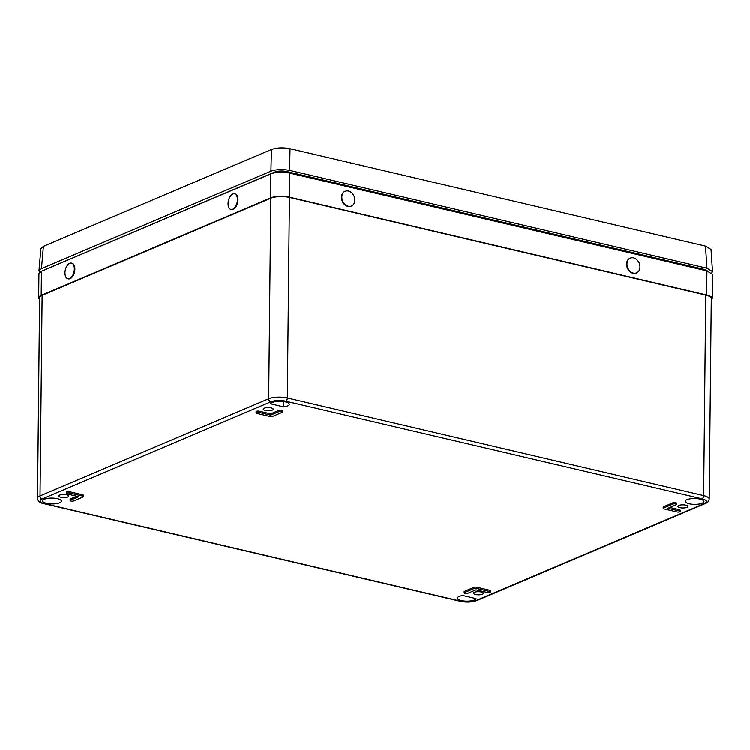 <?xml version="1.0" encoding="UTF-8"?>
<svg xmlns="http://www.w3.org/2000/svg" width="750" height="750" viewBox="0 0 750 750"><rect width="100%" height="100%" fill="white"/><g stroke="black" fill="none" stroke-linecap="round" stroke-linejoin="round"><path stroke-width="1.12" d="M281.606 411.497A1.978 0.619 -179.4 0 0 278.841 411.619L270.637 415.097L270.647 413.822L259.256 411.15A2.006 0.628 -179.4 0 0 257.175 411.084A2.006 0.628 -179.4 0 0 256.088 411.628L256.097 412.903A1.978 0.619 -179.4 0 0 256.922 413.409L269.925 416.456A1.978 0.619 -179.4 0 0 272.691 416.344L282.056 412.369A1.978 0.619 -179.4 0 0 282.431 412.013A1.978 0.619 -179.4 0 0 281.606 411.497M282.431 412.013L282.469 410.747A2.006 0.628 -179.4 0 0 281.634 410.222A2.006 0.628 -179.4 0 0 278.841 410.344L270.647 413.822M70.922 500.991A1.978 0.619 -179.4 0 0 73.688 500.878L83.044 496.903A1.978 0.619 -179.4 0 0 83.419 496.547A1.978 0.619 -179.4 0 0 82.594 496.031L69.591 492.984A1.978 0.619 -179.4 0 0 67.528 492.919A1.978 0.619 -179.4 0 0 66.45 493.453A1.978 0.619 -179.4 0 0 67.275 493.969L78.675 496.641L70.472 500.128A1.978 0.619 -179.4 0 0 70.097 500.484A1.978 0.619 -179.4 0 0 70.922 500.991M475.491 594.459A5.006 1.566 0.6 0 1 473.409 593.166A5.006 1.566 0.6 0 1 476.147 591.806A5.006 1.566 0.6 0 1 481.341 591.975A5.006 1.566 0.6 0 1 483.422 593.269A5.006 1.566 0.6 0 1 480.703 594.637A5.006 1.566 0.6 0 1 475.491 594.459M60.816 497.231A5.006 1.566 0.6 0 1 58.734 495.928A5.006 1.566 0.6 0 1 61.472 494.569A5.006 1.566 0.6 0 1 66.666 494.747A5.006 1.566 0.6 0 1 68.747 496.041A5.006 1.566 0.6 0 1 66.028 497.409A5.006 1.566 0.6 0 1 60.816 497.231M265.284 410.381A5.006 1.566 0.6 0 1 263.203 409.078A5.006 1.566 0.6 0 1 265.95 407.719A5.006 1.566 0.6 0 1 271.144 407.897A5.006 1.566 0.6 0 1 273.225 409.181A5.006 1.566 0.6 0 1 270.497 410.55A5.006 1.566 0.6 0 1 265.284 410.381M679.959 507.609A5.006 1.566 0.6 0 1 677.878 506.306A5.006 1.566 0.6 0 1 680.616 504.947A5.006 1.566 0.6 0 1 685.809 505.125A5.006 1.566 0.6 0 1 687.9 506.409A5.006 1.566 0.6 0 1 685.172 507.778A5.006 1.566 0.6 0 1 679.959 507.609M46.575 503.288A9.347 2.925 0.6 0 1 42.684 500.831A9.347 2.925 0.6 0 1 47.831 498.309A9.347 2.925 0.6 0 1 57.497 498.647A9.347 2.925 0.6 0 1 61.388 501.028A9.347 2.925 0.6 0 1 56.325 503.597A9.347 2.925 0.6 0 1 46.575 503.288M689.128 503.709A9.347 2.925 0.6 0 1 685.247 501.262A9.347 2.925 0.6 0 1 690.384 498.741A9.347 2.925 0.6 0 1 700.059 499.069A9.347 2.925 0.6 0 1 703.941 501.459A9.347 2.925 0.6 0 1 698.888 504.028A9.347 2.925 0.6 0 1 689.128 503.709M476.016 598.575A9.347 2.925 0.6 0 1 461.241 600.516A9.347 2.925 0.6 0 1 457.359 598.069A9.347 2.925 0.6 0 1 462.872 595.491L476.016 598.575M490.509 592.003L490.547 590.728A2.006 0.628 -179.4 0 0 489.713 590.212L476.7 587.156A2.006 0.628 -179.4 0 0 473.906 587.278L464.541 591.253A2.006 0.628 -179.4 0 0 464.156 591.619L464.175 592.884A1.978 0.619 -179.4 0 0 465.544 593.484A1.978 0.619 -179.4 0 0 467.756 593.278L475.969 589.791L487.369 592.463A1.978 0.619 -179.4 0 0 489.422 592.537A1.978 0.619 -179.4 0 0 490.509 592.003A1.978 0.619 -179.4 0 0 489.684 591.487L476.672 588.431A1.978 0.619 -179.4 0 0 473.906 588.544L464.541 592.528A1.978 0.619 -179.4 0 0 464.175 592.884M283.762 406.866L270.619 403.781A9.347 2.925 0.6 0 1 280.359 401.25A9.347 2.925 0.6 0 1 289.266 404.231A9.347 2.925 0.6 0 1 283.762 406.866L283.678 401.522M76.744 496.181L70.462 498.853A2.006 0.628 -179.4 0 0 70.088 499.219L70.097 500.484M83.419 496.547L83.456 495.281A2.006 0.628 -179.4 0 0 82.622 494.756L69.619 491.709A2.006 0.628 -179.4 0 0 67.528 491.644A2.006 0.628 -179.4 0 0 66.441 492.188L66.45 493.453M676.509 504.412L676.538 503.147A2.006 0.628 -179.4 0 0 675.159 502.537A2.006 0.628 -179.4 0 0 672.909 502.744L663.544 506.719A2.006 0.628 -179.4 0 0 663.169 507.084L663.178 508.35A1.978 0.619 -179.4 0 0 664.003 508.856L677.016 511.912A1.978 0.619 -179.4 0 0 679.069 511.978A1.978 0.619 -179.4 0 0 680.147 511.444A1.978 0.619 -179.4 0 0 679.322 510.928L667.922 508.256L676.134 504.769A1.978 0.619 -179.4 0 0 676.509 504.412A1.978 0.619 -179.4 0 0 675.141 503.812A1.978 0.619 -179.4 0 0 672.919 504.019L663.553 507.994A1.978 0.619 -179.4 0 0 663.178 508.35M680.147 511.444L680.184 510.178A2.006 0.628 -179.4 0 0 679.35 509.653L669.872 507.431M44.588 503.587L460.884 601.2A10.688 3.337 -179.4 0 0 475.8 600.581L704.466 503.456A10.688 3.337 -179.4 0 0 702.038 498.769L285.741 401.156A10.688 3.337 -179.4 0 0 270.825 401.775L42.159 498.909A10.688 3.337 -179.4 0 0 44.588 503.587A2.672 1.472 -76.8 0 1 44.006 503.653C40.059 502.95 37.884 501.159 37.5 498.263L39.6 297.778A13.359 4.172 0.6 0 1 42.113 295.378L270.778 198.244A13.359 4.172 0.6 0 1 289.425 197.475L705.722 295.087A13.359 4.172 0.6 0 1 711.281 298.538L709.181 499.022A13.359 4.172 0.6 0 0 703.631 495.562L705.722 295.087M270.637 415.097L259.228 412.425A1.978 0.619 -179.4 0 0 257.166 412.359A1.978 0.619 -179.4 0 0 256.097 412.903M711.778 273.056L712.5 271.622L706.95 268.275L705.478 246.141L290.053 148.734L289.537 170.4C282.516 169.078 276.309 169.341 270.919 171.178L41.456 268.65L38.944 270.947L39.628 272.391M705.478 246.141L711.019 249.488L712.5 271.622M38.944 270.947L40.884 248.672L43.397 246.375L41.456 268.65M270.919 171.178L271.434 149.503L43.397 246.375M271.434 149.503C276.816 147.675 283.022 147.413 290.053 148.734M706.95 268.275L289.537 170.4M44.203 270.131L274.716 172.069C278.203 170.859 282.234 170.691 286.809 171.562L704.222 269.438L707.653 271.125M706.912 270.938L289.528 173.072L289.275 197.184L706.659 295.041L706.912 270.938L712.463 274.397L712.209 298.5A13.359 4.172 -179.4 0 0 706.659 295.041M270.487 174.009L41.438 271.303L41.184 295.416L270.628 197.953L270.487 174.009M711.262 300.019A13.359 4.172 -179.4 0 0 712.209 298.5M289.275 197.184A13.359 4.172 -179.4 0 0 270.628 197.953M41.184 295.416A13.359 4.172 -179.4 0 0 38.672 297.816A13.359 4.172 -179.4 0 0 39.581 299.363M270.881 173.841C276.253 171.994 282.469 171.731 289.528 173.072M38.672 297.816L38.916 273.712L41.438 271.303M64.978 273.731A13.359 13.359 0 0 1 66.694 266.419A8.016 4.425 103.2 0 1 69.722 263.353A8.016 4.425 103.2 0 1 71.475 263.166A8.016 4.425 103.2 0 1 74.325 268.978A8.016 4.425 103.2 0 1 69.562 278.578A8.016 4.425 103.2 0 1 67.819 278.775A8.016 4.425 103.2 0 1 64.978 273.731A8.016 4.425 103.2 0 1 64.959 272.953M71.737 263.241A8.016 4.425 103.2 0 1 72.019 263.287A8.016 4.425 103.2 0 1 74.869 269.109A8.016 4.425 103.2 0 1 68.353 278.897A8.016 4.425 103.2 0 1 68.091 278.822M228.084 204.441A13.359 13.359 0 0 1 229.8 197.137A8.016 4.425 103.2 0 1 232.838 194.072A8.016 4.425 103.2 0 1 234.581 193.884A8.016 4.425 103.2 0 1 237.431 199.697A8.016 4.425 103.2 0 1 232.678 209.297A8.016 4.425 103.2 0 1 230.925 209.484A8.016 4.425 103.2 0 1 228.084 204.441A8.016 4.425 103.2 0 1 228.075 203.672M234.853 193.959A8.016 4.425 103.2 0 1 235.125 194.006A8.016 4.425 103.2 0 1 237.975 199.819A8.016 4.425 103.2 0 1 231.469 209.616A8.016 4.425 103.2 0 1 231.197 209.531M341.831 197.166A8.016 6.197 -113 0 1 345.197 191.306A8.016 6.197 -113 0 1 348.412 191.072A8.016 6.197 -113 0 1 354.834 200.213A8.016 6.197 -113 0 1 351.469 206.062A8.016 6.197 -113 0 1 348.253 206.297A8.016 6.197 -113 0 1 341.831 197.166M351.272 206.147A8.016 6.197 -113 0 1 351.075 206.231A8.016 6.197 -113 0 1 347.859 206.466A8.016 6.197 -113 0 1 341.634 199.312A8.016 6.197 -113 0 1 344.812 191.475A8.016 6.197 -113 0 1 345.009 191.4M626.953 264.019A8.016 6.197 -113 0 1 630.319 258.159A8.016 6.197 -113 0 1 633.534 257.925A8.016 6.197 -113 0 1 639.956 267.066A8.016 6.197 -113 0 1 636.591 272.916A8.016 6.197 -113 0 1 633.375 273.15A8.016 6.197 -113 0 1 626.953 264.019M636.394 273A8.016 6.197 -113 0 1 636.197 273.084A8.016 6.197 -113 0 1 632.981 273.319A8.016 6.197 -113 0 1 626.756 266.166A8.016 6.197 -113 0 1 629.934 258.328A8.016 6.197 -113 0 1 630.131 258.253M278.841 411.619L278.841 410.344M289.425 197.475L287.325 397.95L703.631 495.562A2.672 1.472 -76.8 0 1 702.038 498.769M42.113 295.378L40.013 495.862L268.678 398.728L270.778 198.244M37.5 498.263A13.359 4.172 0.6 0 1 40.013 495.862A2.672 2.062 67 0 0 42.159 498.909M270.825 401.775A2.672 2.062 67 0 1 268.678 398.728A13.359 4.172 0.6 0 1 287.325 397.95A2.672 1.472 103.2 0 1 285.741 401.156M489.684 591.487L489.713 590.212M476.672 588.431L476.7 587.156M473.906 588.544L473.906 587.278M464.541 592.528L464.541 591.253M70.472 500.128L70.462 498.853M82.594 496.031L82.622 494.756M69.591 492.984L69.619 491.709M259.228 412.425L259.256 411.15M672.919 504.019L672.909 502.744M663.553 507.994L663.544 506.719M679.322 510.928L679.35 509.653M460.884 601.2A2.672 1.472 103.2 0 1 460.303 601.266C466.425 602.484 471.947 602.231 476.878 600.506L705.544 503.372C707.625 502.669 708.844 501.216 709.181 499.022M475.8 600.581A2.672 2.062 67 0 0 476.878 600.506M704.466 503.456A2.672 2.062 67 0 0 705.544 503.372M706.087 270.019L706.106 270.741M702.806 269.972L702.778 269.1M286.509 172.537L286.481 171.487M275.522 172.631L275.569 171.759M44.006 503.653L460.303 601.266M705.975 269.972L706.013 270.722M67.819 278.775L68.353 278.897M71.475 263.166L72.019 263.287M230.925 209.484L231.469 209.616M234.581 193.884L235.125 194.006"/></g></svg>
